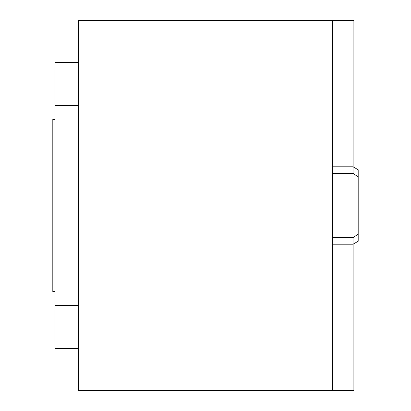 <?xml version="1.0" encoding="UTF-8"?>
<svg xmlns="http://www.w3.org/2000/svg" width="411" height="411" viewBox="0 0 411 411"><rect width="100%" height="100%" fill="white"/><g stroke="black" fill="none" stroke-linecap="round" stroke-linejoin="round"><path stroke-width="0.62" d="M332.386 20.55L332.386 390.45L78.403 390.45L78.403 20.55L340.986 20.55L340.986 166.789M353.034 173.314L353.034 166.789L358.192 169.769L358.192 176.966L353.034 173.314L332.386 173.314M332.386 244.211L353.034 244.211L353.034 237.686L332.386 237.686M353.034 237.686L358.192 234.034L358.192 241.231L353.034 244.211L358.192 241.231M358.192 176.966L358.192 234.034M78.403 62.487L54.956 62.487L54.956 348.513L78.403 348.513M340.986 244.211L340.986 390.45L332.386 390.45M353.892 243.713L353.892 390.45L340.986 390.45M340.986 20.55L353.892 20.55L353.892 167.287M54.956 119.411L52.808 119.411L52.808 291.589L54.956 291.589M54.956 305.589L78.403 305.589M54.956 105.411L78.403 105.411M332.386 166.789L353.034 166.789L358.192 169.769"/></g></svg>
